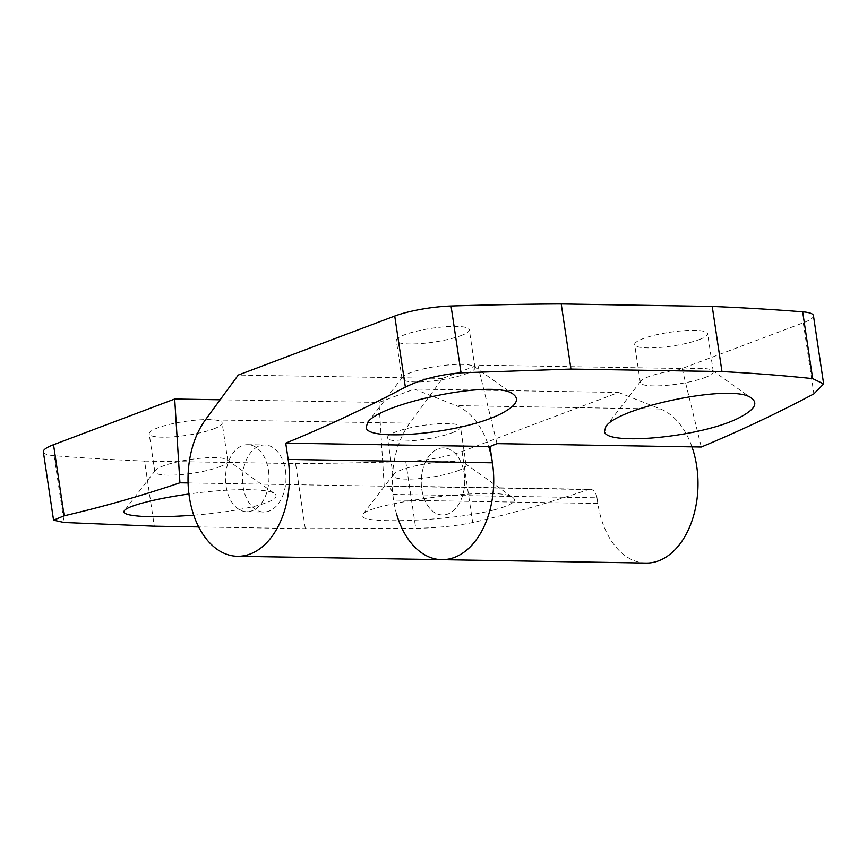 <?xml version="1.0" encoding="UTF-8"?>
<svg xmlns="http://www.w3.org/2000/svg" width="867" height="867" viewBox="0 0 867 867"><rect width="100%" height="100%" fill="white"/><g stroke="black" fill="none" stroke-linecap="round" stroke-linejoin="round"><path stroke-width="0.65" stroke-dasharray="4.33 3.25" d="M43.35 451.891A44.716 8.464 171.5 0 0 54.112 455.695A1404.377 265.974 171.5 0 0 144.572 461.071L154.304 526.204M493.854 509.98C510.999 505.407 517.415 501.31 513.101 497.701C501.971 485.227 367.63 503.012 362.731 514.543L362.905 516.905C367.706 524.069 453.387 520.699 493.854 509.98M457.733 470.792A36.891 6.99 171.5 0 0 466.132 464.875A36.891 6.99 171.5 0 0 465.243 463.639A36.891 6.99 171.5 0 0 428.612 463.422A36.891 6.99 171.5 0 0 393.651 474.347A36.891 6.99 171.5 0 0 393.163 475.777A36.891 6.99 171.5 0 0 417.742 478.714A36.891 6.99 171.5 0 0 457.733 470.792M219.416 466.847A36.891 6.99 171.5 0 0 227.815 460.93A36.891 6.99 171.5 0 0 226.926 459.705A36.891 6.99 171.5 0 0 190.306 459.477A36.891 6.99 171.5 0 0 155.334 470.402A36.891 6.99 171.5 0 0 154.857 471.832A36.891 6.99 171.5 0 0 179.436 474.769A36.891 6.99 171.5 0 0 219.416 466.847M213.737 428.862A36.891 6.99 171.5 0 0 222.136 422.944A36.891 6.99 171.5 0 0 184.628 421.481A36.891 6.99 171.5 0 0 149.178 433.847A36.891 6.99 171.5 0 0 173.758 436.784A36.891 6.99 171.5 0 0 213.737 428.862M193.731 515.182C217.845 513.275 238.447 510.219 255.537 506.046C272.671 501.473 279.098 497.376 274.796 493.757C268.044 488.154 227.902 488.349 188.919 494.017M452.054 432.796A36.891 6.99 171.5 0 0 460.453 426.878A36.891 6.99 171.5 0 0 422.933 425.426A36.891 6.99 171.5 0 0 387.484 437.792A36.891 6.99 171.5 0 0 412.063 440.718A36.891 6.99 171.5 0 0 452.054 432.796M188.063 482.941L384.2 486.181A11.173 7.239 90.9 0 1 385.837 485.921L590.102 489.302A11.173 7.239 90.9 0 0 588.465 489.562A2682.661 1738.682 90.9 0 1 472.688 522.563C456.075 525.998 437.087 527.927 415.737 528.328L305.303 528.697L198.651 526.941M305.303 528.697L295.571 463.574L144.572 461.071M295.571 463.574A1404.377 265.974 171.5 0 0 405.745 461.515A44.716 8.464 171.5 0 0 462.057 451.479L618.539 392.458L414.274 389.077L456.237 405.626A78.247 50.709 90.9 0 1 488.706 446.505M396.631 514.218A78.247 50.709 90.9 0 1 393.564 500.096L392.718 494.428A11.173 7.239 90.9 0 0 385.837 485.921M618.539 392.458L660.502 409.007A78.247 50.709 90.9 0 1 691.974 446.863M645.969 563.062A78.247 50.709 90.9 0 1 597.829 503.467L596.984 497.81L392.718 494.428M220.131 399.774L378.966 402.396L414.274 389.077M590.102 489.302A11.173 7.239 90.9 0 1 596.984 497.81M588.465 489.562L384.2 486.181L378.966 402.396M285.449 470.499A33.531 21.729 90.9 0 1 263.709 512.018A33.531 21.729 90.9 0 1 242.532 478.129A33.531 21.729 90.9 0 1 264.814 444.966A33.531 21.729 90.9 0 1 285.449 470.499M464.181 473.458A33.531 21.729 90.9 0 1 442.441 514.976A33.531 21.729 90.9 0 1 421.264 481.087A33.531 21.729 90.9 0 1 443.546 447.925A33.531 21.729 90.9 0 1 464.181 473.458A33.531 21.729 90.9 0 1 442.441 514.976A33.531 21.729 90.9 0 1 421.264 481.087A33.531 21.729 90.9 0 1 443.546 447.925A33.531 21.729 90.9 0 1 464.181 473.458M704.904 377.578A36.891 6.99 171.5 0 0 713.292 371.661A36.891 6.99 171.5 0 0 712.414 370.426A36.891 6.99 171.5 0 0 675.783 370.198A36.891 6.99 171.5 0 0 640.821 381.122A36.891 6.99 171.5 0 0 640.334 382.564A36.891 6.99 171.5 0 0 664.913 385.501A36.891 6.99 171.5 0 0 704.904 377.578M466.587 373.634A36.891 6.99 171.5 0 0 474.986 367.716A36.891 6.99 171.5 0 0 474.097 366.481A36.891 6.99 171.5 0 0 437.467 366.253A36.891 6.99 171.5 0 0 402.505 377.188A36.891 6.99 171.5 0 0 402.017 378.619A36.891 6.99 171.5 0 0 426.597 381.556A36.891 6.99 171.5 0 0 466.587 373.634M460.908 335.637A36.891 6.99 171.5 0 0 469.307 329.72A36.891 6.99 171.5 0 0 431.788 328.268A36.891 6.99 171.5 0 0 396.338 340.623A36.891 6.99 171.5 0 0 420.928 343.56A36.891 6.99 171.5 0 0 460.908 335.637M268.423 470.217A33.531 21.729 90.9 0 1 246.683 511.736A33.531 21.729 90.9 0 1 225.507 477.847A33.531 21.729 90.9 0 1 247.799 444.684A33.531 21.729 90.9 0 1 268.423 470.217M699.225 339.582A36.891 6.99 171.5 0 0 707.613 333.665A36.891 6.99 171.5 0 0 670.104 332.213A36.891 6.99 171.5 0 0 634.655 344.567A36.891 6.99 171.5 0 0 659.234 347.504A36.891 6.99 171.5 0 0 699.225 339.582M441.704 559.681A78.247 50.709 90.9 0 1 395.265 509.005A78.247 50.709 90.9 0 1 409.712 423.183L442.517 378.424L477.825 365.115L682.101 368.497L803.265 322.795A44.716 8.464 171.5 0 0 813.441 315.621M442.517 378.424L238.252 375.053M477.825 365.115L497.008 443.633M682.101 368.497L701.273 447.014M54.112 455.695L64.093 522.508M660.502 409.007L456.237 405.626M597.829 503.467L393.564 500.096M462.057 451.479L472.688 522.563M405.745 461.515L415.737 528.328M803.265 322.795L813.885 393.878M409.712 423.183L205.446 419.801M393.651 474.347L362.731 514.543M465.243 463.639L513.101 497.701M227.815 460.93L222.136 422.944M154.857 471.832L149.178 433.847M155.334 470.402L124.425 510.598M226.926 459.705L274.796 493.757M466.132 464.875L460.453 426.878M393.163 475.777L387.484 437.792M247.799 444.684L264.814 444.966M246.683 511.736L263.709 512.018M640.821 381.122L605.87 426.553M712.414 370.426L751.906 398.538M474.986 367.716L469.307 329.72M402.017 378.619L396.338 340.623M402.505 377.188L367.565 422.619M474.097 366.481L513.6 394.593M713.292 371.661L707.613 333.665M640.334 382.564L634.655 344.567"/><path stroke-width="1.3" d="M198.651 526.941L154.304 526.204L64.093 522.508L53.559 520.189L64.147 515.8A2682.661 1738.682 90.9 0 0 179.935 482.8L188.063 482.941M179.935 482.8L174.7 399.015L53.526 444.717A44.716 8.464 171.5 0 0 43.35 451.891L53.559 520.189M188.919 494.017C155.616 498.623 127.525 505.905 124.425 510.598C123.114 512.321 124.62 513.719 128.912 514.77C141.158 517.296 162.758 517.426 193.731 515.182M488.706 446.505A78.247 50.709 90.9 0 1 441.704 559.681A78.247 50.709 90.9 0 1 396.631 514.218M691.974 446.863A78.247 50.709 90.9 0 1 645.969 563.062L441.704 559.681A78.247 50.709 90.9 0 0 492.434 462.805L288.158 459.423A78.247 50.709 90.9 0 1 237.439 556.3A78.247 50.709 90.9 0 1 191 505.624A78.247 50.709 90.9 0 1 205.446 419.801L238.252 375.053L394.734 316.032L405.355 387.115C421.308 379.291 439.872 374.522 461.027 372.81L570.952 369.071L721.962 371.564C753.661 373.222 783.898 375.574 812.672 378.63L823.65 383.929L813.885 393.878A2682.661 1738.682 90.9 0 1 701.273 447.014L497.008 443.633A2682.661 1738.682 90.9 0 1 489.996 446.527L285.731 443.145L288.158 459.423M174.7 399.015L220.131 399.774M823.65 383.929L813.441 315.621A44.716 8.464 171.5 0 0 802.679 311.817A1404.377 265.974 171.5 0 0 712.23 306.441L561.22 303.938A1404.377 265.974 171.5 0 0 451.046 305.997A44.716 8.464 171.5 0 0 394.734 316.032M712.23 306.441L721.962 371.564M741.025 416.767C754.409 409.462 758.04 403.393 751.906 398.538C735.422 382.26 617.315 407.219 605.87 426.553L604.505 431.419C605.253 446.245 704.123 437.261 741.025 416.767M502.708 412.822C516.093 405.528 519.723 399.449 513.6 394.593C497.105 378.315 378.998 403.274 367.565 422.619L366.188 427.474C366.947 442.3 465.807 433.316 502.708 412.822M405.355 387.115A2682.661 1738.682 90.9 0 1 285.731 443.145M561.22 303.938L570.952 369.071M489.996 446.527L492.434 462.805M53.526 444.717L64.147 515.8M451.046 305.997L461.027 372.81M802.679 311.817L812.672 378.63M237.439 556.3L441.704 559.681"/></g></svg>
